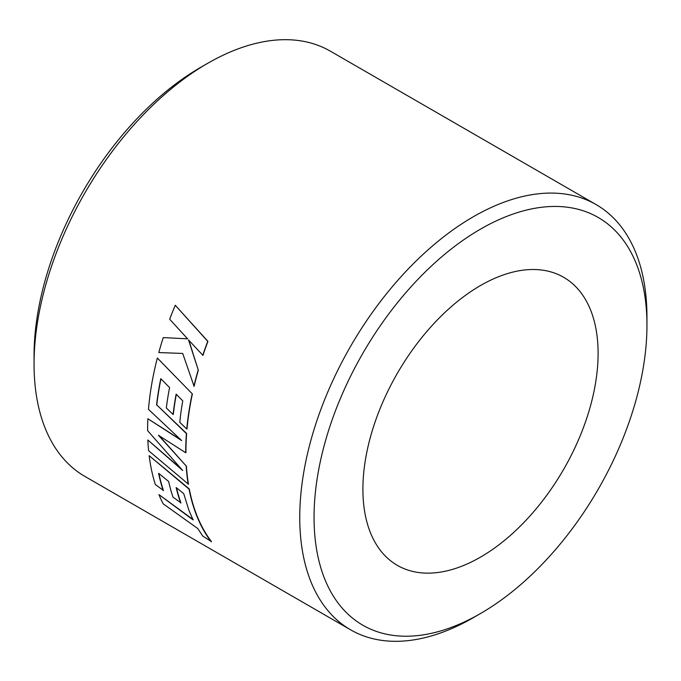 <?xml version="1.0" encoding="UTF-8"?>
<svg xmlns="http://www.w3.org/2000/svg" width="681" height="681" viewBox="0 0 681 681"><rect width="100%" height="100%" fill="white"/><g stroke="black" fill="none" stroke-linecap="round" stroke-linejoin="round"><path stroke-width="1.02" d="M473.355 617.658A245.509 141.742 -60 0 1 473.346 617.658L480.505 613.53A235.396 135.902 120 0 0 646.95 325.229A235.396 135.902 120 0 0 480.505 229.131A235.396 135.902 120 0 0 314.052 517.424A235.396 135.902 120 0 0 480.505 613.53L473.346 617.658A245.509 141.742 -60 0 1 350.596 629.814A245.509 141.742 -60 0 1 312.962 433.09A245.509 141.742 -60 0 1 473.346 216.737A245.509 141.742 -60 0 1 596.105 204.581A245.509 141.742 -60 0 1 646.95 316.971A245.509 141.742 -60 0 1 646.916 321.168M34.05 364.029L34.05 355.771A235.396 135.902 -60 0 1 200.495 67.47L207.645 63.342A245.509 141.742 120 0 0 207.645 63.342A245.509 141.742 120 0 0 34.05 364.029A245.509 141.742 120 0 0 84.895 476.419L350.596 629.814M480.505 557.126A166.309 96.021 120 0 0 589.15 410.566A166.309 96.021 120 0 0 563.655 277.295A166.309 96.021 120 0 0 480.505 285.535A166.309 96.021 120 0 0 371.852 432.094A166.309 96.021 120 0 0 397.346 565.358A166.309 96.021 120 0 0 480.505 557.126M193.259 519.663L158.954 494.61A245.824 141.929 120 0 0 163.125 503.787L197.737 528.507L202.802 536.126L211.442 541.591A245.509 141.742 120 0 1 197.039 515.832A245.509 141.742 120 0 1 189.284 488.941L149.156 455.657A245.824 141.929 120 0 0 155.336 484.566L163.423 490.456A245.509 141.742 120 0 1 158.911 473.533M176.473 487.8A245.509 141.742 120 0 0 180.916 502.85L173.025 497.156A245.824 141.929 120 0 1 168.65 481.467L158.605 473.286A245.824 141.929 120 0 0 163.21 490.66M181.18 468.843L147.837 439.994A245.824 141.929 120 0 0 148.603 450.711L188.45 484.208A245.509 141.742 120 0 1 186.415 466.238L158.716 435.21M180.771 439.73L147.871 418.755A245.824 141.929 120 0 0 147.615 430.639L182.704 470.503L147.837 439.994M157.345 358.019L192.374 393.95L157.345 358.019A245.824 141.929 120 0 0 149.284 401.118A245.824 141.929 120 0 0 148.475 409.366L181.699 440.59L147.871 418.755M192.374 393.95A245.509 141.742 120 0 0 187.011 428.928L186.781 429.021A245.824 141.929 120 0 1 192.153 394.01M176.311 394.333A245.509 141.742 120 0 0 173.306 414.397L173.085 414.491A245.824 141.929 120 0 1 176.141 394.154L182.755 400.845A245.824 141.929 120 0 0 179.775 422.331L186.781 429.021M160.954 378.849A245.509 141.742 120 0 0 156.783 404.94L186.628 433.508A245.509 141.742 120 0 0 185.947 452.618L185.717 452.754A245.824 141.929 120 0 1 186.407 433.618L156.783 404.94M198.316 370.251L188.56 339.981L202.947 355.38A245.509 141.742 120 0 1 207.935 341.377L175.272 305.25A245.824 141.929 120 0 0 169.688 319.21L187.573 338.823L163.253 337.606A245.824 141.929 120 0 0 158.801 352.554L182.712 353.448L194.094 386.323A245.509 141.742 120 0 1 198.316 370.251L188.765 339.981M187.769 338.823L163.253 337.606M596.105 204.581L330.404 51.186A245.509 141.742 120 0 0 207.654 63.342L200.495 67.47M198.111 370.277A245.824 141.929 120 0 0 193.881 386.365M207.935 341.377L207.739 341.36A245.824 141.929 120 0 0 202.742 355.38M207.739 341.36L175.272 305.25M156.562 405.033A245.824 141.929 120 0 1 160.784 378.679L169.578 387.557A245.824 141.929 120 0 0 166.334 407.953L173.085 414.491M186.415 466.238L158.494 435.338L185.717 452.754M186.194 466.383A245.824 141.929 120 0 0 188.228 484.378M180.703 503.055A245.824 141.929 120 0 1 176.149 487.536L183.734 493.657L188.799 509.975L193.055 519.884L158.954 494.61M189.284 488.941L189.063 489.111A245.824 141.929 120 0 0 196.826 516.045A245.824 141.929 120 0 0 211.255 541.838M189.063 489.111L149.156 455.657M646.95 325.229L646.95 316.971"/></g></svg>
